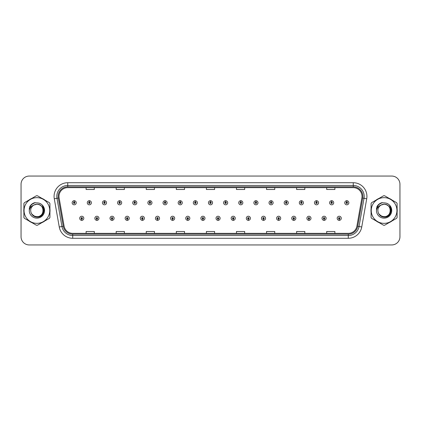 <?xml version="1.0" encoding="UTF-8"?>
<svg xmlns="http://www.w3.org/2000/svg" width="421" height="421" viewBox="0 0 421 421"><rect width="100%" height="100%" fill="white"/><g stroke="black" fill="none" stroke-linecap="round" stroke-linejoin="round"><path stroke-width="0.63" d="M96.883 218.973L96.825 220.341A2.052 2.052 0 0 0 97.004 220.341L96.941 218.973A0.684 0.684 0 0 0 97.593 218.294A0.684 0.684 0 0 0 96.914 217.61A0.684 0.684 0 0 0 96.23 218.294A0.684 0.684 0 0 0 96.883 218.973L96.898 218.562A0.274 0.274 0 0 1 96.641 218.294A0.274 0.274 0 0 1 96.914 218.02A0.274 0.274 0 0 1 97.188 218.294A0.274 0.274 0 0 1 96.925 218.562L96.941 218.973M112.028 218.973L111.97 220.341A2.052 2.052 0 0 0 112.149 220.341L112.086 218.973A0.684 0.684 0 0 0 112.739 218.294A0.684 0.684 0 0 0 112.06 217.61A0.684 0.684 0 0 0 111.376 218.294A0.684 0.684 0 0 0 112.028 218.973L112.044 218.562A0.274 0.274 0 0 1 111.786 218.294A0.274 0.274 0 0 1 112.06 218.02A0.274 0.274 0 0 1 112.328 218.294A0.274 0.274 0 0 1 112.07 218.562L112.086 218.973M127.174 218.973L127.11 220.341A2.052 2.052 0 0 0 127.289 220.341L127.231 218.973A0.684 0.684 0 0 0 127.884 218.294A0.684 0.684 0 0 0 127.2 217.61A0.684 0.684 0 0 0 126.521 218.294A0.684 0.684 0 0 0 127.174 218.973L127.189 218.562A0.274 0.274 0 0 1 126.926 218.294A0.274 0.274 0 0 1 127.2 218.02A0.274 0.274 0 0 1 127.474 218.294A0.274 0.274 0 0 1 127.216 218.562L127.231 218.973M142.319 218.973L142.256 220.341A2.052 2.052 0 0 0 142.435 220.341L142.377 218.973A0.684 0.684 0 0 0 143.029 218.294A0.684 0.684 0 0 0 142.345 217.61A0.684 0.684 0 0 0 141.661 218.294A0.684 0.684 0 0 0 142.319 218.973L142.335 218.562A0.274 0.274 0 0 1 142.072 218.294A0.274 0.274 0 0 1 142.345 218.02A0.274 0.274 0 0 1 142.619 218.294A0.274 0.274 0 0 1 142.361 218.562L142.377 218.973M157.465 218.973L157.401 220.341A2.052 2.052 0 0 0 157.58 220.341L157.522 218.973A0.684 0.684 0 0 0 158.175 218.294A0.684 0.684 0 0 0 157.491 217.61A0.684 0.684 0 0 0 156.807 218.294A0.684 0.684 0 0 0 157.465 218.973L157.48 218.562A0.274 0.274 0 0 1 157.217 218.294A0.274 0.274 0 0 1 157.491 218.02A0.274 0.274 0 0 1 157.764 218.294A0.274 0.274 0 0 1 157.507 218.562L157.522 218.973M172.61 218.973L172.547 220.341A2.052 2.052 0 0 0 172.726 220.341L172.668 218.973A0.684 0.684 0 0 0 173.32 218.294A0.684 0.684 0 0 0 172.636 217.61A0.684 0.684 0 0 0 171.952 218.294A0.684 0.684 0 0 0 172.61 218.973L172.626 218.562A0.274 0.274 0 0 1 172.363 218.294A0.274 0.274 0 0 1 172.636 218.02A0.274 0.274 0 0 1 172.91 218.294A0.274 0.274 0 0 1 172.647 218.562L172.668 218.973M187.75 218.973L187.692 220.341A2.052 2.052 0 0 0 187.871 220.341L187.813 218.973A0.684 0.684 0 0 0 188.466 218.294A0.684 0.684 0 0 0 187.782 217.61A0.684 0.684 0 0 0 187.098 218.294A0.684 0.684 0 0 0 187.75 218.973L187.771 218.562A0.274 0.274 0 0 1 187.508 218.294A0.274 0.274 0 0 1 187.782 218.02A0.274 0.274 0 0 1 188.055 218.294A0.274 0.274 0 0 1 187.792 218.562L187.813 218.973M202.896 218.973L202.838 220.341A2.052 2.052 0 0 0 203.017 220.341L202.959 218.973A0.684 0.684 0 0 0 203.611 218.294A0.684 0.684 0 0 0 202.927 217.61A0.684 0.684 0 0 0 202.243 218.294A0.684 0.684 0 0 0 202.896 218.973L202.917 218.562A0.274 0.274 0 0 1 202.654 218.294A0.274 0.274 0 0 1 202.927 218.02A0.274 0.274 0 0 1 203.201 218.294A0.274 0.274 0 0 1 202.938 218.562L202.959 218.973M218.041 218.973L217.983 220.341A2.052 2.052 0 0 0 218.162 220.341L218.104 218.973A0.684 0.684 0 0 0 218.757 218.294A0.684 0.684 0 0 0 218.073 217.61A0.684 0.684 0 0 0 217.389 218.294A0.684 0.684 0 0 0 218.041 218.973L218.062 218.562A0.274 0.274 0 0 1 217.799 218.294A0.274 0.274 0 0 1 218.073 218.02A0.274 0.274 0 0 1 218.346 218.294A0.274 0.274 0 0 1 218.083 218.562L218.104 218.973M233.187 218.973L233.129 220.341A2.052 2.052 0 0 0 233.308 220.341L233.25 218.973A0.684 0.684 0 0 0 233.902 218.294A0.684 0.684 0 0 0 233.218 217.61A0.684 0.684 0 0 0 232.534 218.294A0.684 0.684 0 0 0 233.187 218.973L233.208 218.562A0.274 0.274 0 0 1 232.945 218.294A0.274 0.274 0 0 1 233.218 218.02A0.274 0.274 0 0 1 233.492 218.294A0.274 0.274 0 0 1 233.229 218.562L233.25 218.973M248.332 218.973L248.274 220.341A2.052 2.052 0 0 0 248.453 220.341L248.39 218.973A0.684 0.684 0 0 0 249.048 218.294A0.684 0.684 0 0 0 248.364 217.61A0.684 0.684 0 0 0 247.68 218.294A0.684 0.684 0 0 0 248.332 218.973L248.353 218.562A0.274 0.274 0 0 1 248.09 218.294A0.274 0.274 0 0 1 248.364 218.02A0.274 0.274 0 0 1 248.637 218.294A0.274 0.274 0 0 1 248.374 218.562L248.39 218.973M263.478 218.973L263.42 220.341A2.052 2.052 0 0 0 263.599 220.341L263.535 218.973A0.684 0.684 0 0 0 264.193 218.294A0.684 0.684 0 0 0 263.509 217.61A0.684 0.684 0 0 0 262.825 218.294A0.684 0.684 0 0 0 263.478 218.973L263.493 218.562A0.274 0.274 0 0 1 263.236 218.294A0.274 0.274 0 0 1 263.509 218.02A0.274 0.274 0 0 1 263.783 218.294A0.274 0.274 0 0 1 263.52 218.562L263.535 218.973M278.623 218.973L278.565 220.341A2.052 2.052 0 0 0 278.744 220.341L278.681 218.973A0.684 0.684 0 0 0 279.339 218.294A0.684 0.684 0 0 0 278.655 217.61A0.684 0.684 0 0 0 277.971 218.294A0.684 0.684 0 0 0 278.623 218.973L278.639 218.562A0.274 0.274 0 0 1 278.381 218.294A0.274 0.274 0 0 1 278.655 218.02A0.274 0.274 0 0 1 278.928 218.294A0.274 0.274 0 0 1 278.665 218.562L278.681 218.973M293.769 218.973L293.711 220.341A2.052 2.052 0 0 0 293.89 220.341L293.826 218.973A0.684 0.684 0 0 0 294.479 218.294A0.684 0.684 0 0 0 293.8 217.61A0.684 0.684 0 0 0 293.116 218.294A0.684 0.684 0 0 0 293.769 218.973L293.784 218.562A0.274 0.274 0 0 1 293.526 218.294A0.274 0.274 0 0 1 293.8 218.02A0.274 0.274 0 0 1 294.074 218.294A0.274 0.274 0 0 1 293.811 218.562L293.826 218.973M308.914 218.973L308.851 220.341A2.052 2.052 0 0 0 309.03 220.341L308.972 218.973A0.684 0.684 0 0 0 309.624 218.294A0.684 0.684 0 0 0 308.94 217.61A0.684 0.684 0 0 0 308.261 218.294A0.684 0.684 0 0 0 308.914 218.973L308.93 218.562A0.274 0.274 0 0 1 308.672 218.294A0.274 0.274 0 0 1 308.94 218.02A0.274 0.274 0 0 1 309.214 218.294A0.274 0.274 0 0 1 308.956 218.562L308.972 218.973M324.059 218.973L323.996 220.341A2.052 2.052 0 0 0 324.175 220.341L324.117 218.973A0.684 0.684 0 0 0 324.77 218.294A0.684 0.684 0 0 0 324.086 217.61A0.684 0.684 0 0 0 323.407 218.294A0.684 0.684 0 0 0 324.059 218.973L324.075 218.562A0.274 0.274 0 0 1 323.812 218.294A0.274 0.274 0 0 1 324.086 218.02A0.274 0.274 0 0 1 324.359 218.294A0.274 0.274 0 0 1 324.102 218.562L324.117 218.973M339.205 218.973L339.142 220.341A2.052 2.052 0 0 0 339.321 220.341L339.263 218.973A0.684 0.684 0 0 0 339.915 218.294A0.684 0.684 0 0 0 339.231 217.61A0.684 0.684 0 0 0 338.547 218.294A0.684 0.684 0 0 0 339.205 218.973L339.221 218.562A0.274 0.274 0 0 1 338.958 218.294A0.274 0.274 0 0 1 339.231 218.02A0.274 0.274 0 0 1 339.505 218.294A0.274 0.274 0 0 1 339.247 218.562L339.263 218.973M81.737 218.973L81.679 220.341A2.052 2.052 0 0 0 81.858 220.341L81.795 218.973A0.684 0.684 0 0 0 82.453 218.294A0.684 0.684 0 0 0 81.769 217.61A0.684 0.684 0 0 0 81.085 218.294A0.684 0.684 0 0 0 81.737 218.973L81.753 218.562A0.274 0.274 0 0 1 81.495 218.294A0.274 0.274 0 0 1 81.769 218.02A0.274 0.274 0 0 1 82.042 218.294A0.274 0.274 0 0 1 81.779 218.562L81.795 218.973M89.368 202.08L89.431 200.717A2.052 2.052 0 0 0 89.252 200.717L89.31 202.08A0.684 0.684 0 0 0 88.657 202.764A0.684 0.684 0 0 0 89.341 203.448A0.684 0.684 0 0 0 90.02 202.764A0.684 0.684 0 0 0 89.368 202.08L89.352 202.49A0.274 0.274 0 0 1 89.615 202.764A0.274 0.274 0 0 1 89.341 203.038A0.274 0.274 0 0 1 89.068 202.764A0.274 0.274 0 0 1 89.326 202.49L89.31 202.08M104.513 202.08L104.576 200.717A2.052 2.052 0 0 0 104.397 200.717L104.455 202.08A0.684 0.684 0 0 0 103.803 202.764A0.684 0.684 0 0 0 104.487 203.448A0.684 0.684 0 0 0 105.166 202.764A0.684 0.684 0 0 0 104.513 202.08L104.497 202.49A0.274 0.274 0 0 1 104.755 202.764A0.274 0.274 0 0 1 104.487 203.038A0.274 0.274 0 0 1 104.213 202.764A0.274 0.274 0 0 1 104.471 202.49L104.455 202.08M119.659 202.08L119.717 200.717A2.052 2.052 0 0 0 119.538 200.717L119.601 202.08A0.684 0.684 0 0 0 118.948 202.764A0.684 0.684 0 0 0 119.627 203.448A0.684 0.684 0 0 0 120.311 202.764A0.684 0.684 0 0 0 119.659 202.08L119.643 202.49A0.274 0.274 0 0 1 119.901 202.764A0.274 0.274 0 0 1 119.627 203.038A0.274 0.274 0 0 1 119.359 202.764A0.274 0.274 0 0 1 119.617 202.49L119.601 202.08M134.804 202.08L134.862 200.717A2.052 2.052 0 0 0 134.683 200.717L134.746 202.08A0.684 0.684 0 0 0 134.094 202.764A0.684 0.684 0 0 0 134.773 203.448A0.684 0.684 0 0 0 135.457 202.764A0.684 0.684 0 0 0 134.804 202.08L134.788 202.49A0.274 0.274 0 0 1 135.046 202.764A0.274 0.274 0 0 1 134.773 203.038A0.274 0.274 0 0 1 134.499 202.764A0.274 0.274 0 0 1 134.762 202.49L134.746 202.08M149.95 202.08L150.008 200.717A2.052 2.052 0 0 0 149.829 200.717L149.892 202.08A0.684 0.684 0 0 0 149.234 202.764A0.684 0.684 0 0 0 149.918 203.448A0.684 0.684 0 0 0 150.602 202.764A0.684 0.684 0 0 0 149.95 202.08L149.934 202.49A0.274 0.274 0 0 1 150.192 202.764A0.274 0.274 0 0 1 149.918 203.038A0.274 0.274 0 0 1 149.644 202.764A0.274 0.274 0 0 1 149.908 202.49L149.892 202.08M165.095 202.08L165.153 200.717A2.052 2.052 0 0 0 164.974 200.717L165.037 202.08A0.684 0.684 0 0 0 164.379 202.764A0.684 0.684 0 0 0 165.064 203.448A0.684 0.684 0 0 0 165.748 202.764A0.684 0.684 0 0 0 165.095 202.08L165.074 202.49A0.274 0.274 0 0 1 165.337 202.764A0.274 0.274 0 0 1 165.064 203.038A0.274 0.274 0 0 1 164.79 202.764A0.274 0.274 0 0 1 165.053 202.49L165.037 202.08M180.241 202.08L180.299 200.717A2.052 2.052 0 0 0 180.12 200.717L180.177 202.08A0.684 0.684 0 0 0 179.525 202.764A0.684 0.684 0 0 0 180.209 203.448A0.684 0.684 0 0 0 180.893 202.764A0.684 0.684 0 0 0 180.241 202.08L180.22 202.49A0.274 0.274 0 0 1 180.483 202.764A0.274 0.274 0 0 1 180.209 203.038A0.274 0.274 0 0 1 179.935 202.764A0.274 0.274 0 0 1 180.199 202.49L180.177 202.08M195.386 202.08L195.444 200.717A2.052 2.052 0 0 0 195.265 200.717L195.323 202.08A0.684 0.684 0 0 0 194.67 202.764A0.684 0.684 0 0 0 195.355 203.448A0.684 0.684 0 0 0 196.039 202.764A0.684 0.684 0 0 0 195.386 202.08L195.365 202.49A0.274 0.274 0 0 1 195.628 202.764A0.274 0.274 0 0 1 195.355 203.038A0.274 0.274 0 0 1 195.081 202.764A0.274 0.274 0 0 1 195.344 202.49L195.323 202.08M210.532 202.08L210.589 200.717A2.052 2.052 0 0 0 210.411 200.717L210.468 202.08A0.684 0.684 0 0 0 209.816 202.764A0.684 0.684 0 0 0 210.5 203.448A0.684 0.684 0 0 0 211.184 202.764A0.684 0.684 0 0 0 210.532 202.08L210.511 202.49A0.274 0.274 0 0 1 210.774 202.764A0.274 0.274 0 0 1 210.5 203.038A0.274 0.274 0 0 1 210.226 202.764A0.274 0.274 0 0 1 210.489 202.49L210.468 202.08M225.677 202.08L225.735 200.717A2.052 2.052 0 0 0 225.556 200.717L225.614 202.08A0.684 0.684 0 0 0 224.961 202.764A0.684 0.684 0 0 0 225.645 203.448A0.684 0.684 0 0 0 226.33 202.764A0.684 0.684 0 0 0 225.677 202.08L225.656 202.49A0.274 0.274 0 0 1 225.919 202.764A0.274 0.274 0 0 1 225.645 203.038A0.274 0.274 0 0 1 225.372 202.764A0.274 0.274 0 0 1 225.635 202.49L225.614 202.08M240.823 202.08L240.88 200.717A2.052 2.052 0 0 0 240.701 200.717L240.759 202.08A0.684 0.684 0 0 0 240.107 202.764A0.684 0.684 0 0 0 240.791 203.448A0.684 0.684 0 0 0 241.475 202.764A0.684 0.684 0 0 0 240.823 202.08L240.801 202.49A0.274 0.274 0 0 1 241.065 202.764A0.274 0.274 0 0 1 240.791 203.038A0.274 0.274 0 0 1 240.517 202.764A0.274 0.274 0 0 1 240.78 202.49L240.759 202.08M255.963 202.08L256.026 200.717A2.052 2.052 0 0 0 255.847 200.717L255.905 202.08A0.684 0.684 0 0 0 255.252 202.764A0.684 0.684 0 0 0 255.936 203.448A0.684 0.684 0 0 0 256.621 202.764A0.684 0.684 0 0 0 255.963 202.08L255.947 202.49A0.274 0.274 0 0 1 256.21 202.764A0.274 0.274 0 0 1 255.936 203.038A0.274 0.274 0 0 1 255.663 202.764A0.274 0.274 0 0 1 255.926 202.49L255.905 202.08M271.108 202.08L271.171 200.717A2.052 2.052 0 0 0 270.992 200.717L271.05 202.08A0.684 0.684 0 0 0 270.398 202.764A0.684 0.684 0 0 0 271.082 203.448A0.684 0.684 0 0 0 271.766 202.764A0.684 0.684 0 0 0 271.108 202.08L271.092 202.49A0.274 0.274 0 0 1 271.356 202.764A0.274 0.274 0 0 1 271.082 203.038A0.274 0.274 0 0 1 270.808 202.764A0.274 0.274 0 0 1 271.066 202.49L271.05 202.08M286.254 202.08L286.317 200.717A2.052 2.052 0 0 0 286.138 200.717L286.196 202.08A0.684 0.684 0 0 0 285.543 202.764A0.684 0.684 0 0 0 286.227 203.448A0.684 0.684 0 0 0 286.906 202.764A0.684 0.684 0 0 0 286.254 202.08L286.238 202.49A0.274 0.274 0 0 1 286.501 202.764A0.274 0.274 0 0 1 286.227 203.038A0.274 0.274 0 0 1 285.954 202.764A0.274 0.274 0 0 1 286.212 202.49L286.196 202.08M301.399 202.08L301.462 200.717A2.052 2.052 0 0 0 301.283 200.717L301.341 202.08A0.684 0.684 0 0 0 300.689 202.764A0.684 0.684 0 0 0 301.373 203.448A0.684 0.684 0 0 0 302.052 202.764A0.684 0.684 0 0 0 301.399 202.08L301.383 202.49A0.274 0.274 0 0 1 301.641 202.764A0.274 0.274 0 0 1 301.373 203.038A0.274 0.274 0 0 1 301.099 202.764A0.274 0.274 0 0 1 301.357 202.49L301.341 202.08M316.545 202.08L316.603 200.717A2.052 2.052 0 0 0 316.424 200.717L316.487 202.08A0.684 0.684 0 0 0 315.834 202.764A0.684 0.684 0 0 0 316.513 203.448A0.684 0.684 0 0 0 317.197 202.764A0.684 0.684 0 0 0 316.545 202.08L316.529 202.49A0.274 0.274 0 0 1 316.787 202.764A0.274 0.274 0 0 1 316.513 203.038A0.274 0.274 0 0 1 316.245 202.764A0.274 0.274 0 0 1 316.503 202.49L316.487 202.08M331.69 202.08L331.748 200.717A2.052 2.052 0 0 0 331.569 200.717L331.632 202.08A0.684 0.684 0 0 0 330.98 202.764A0.684 0.684 0 0 0 331.659 203.448A0.684 0.684 0 0 0 332.343 202.764A0.684 0.684 0 0 0 331.69 202.08L331.674 202.49A0.274 0.274 0 0 1 331.932 202.764A0.274 0.274 0 0 1 331.659 203.038A0.274 0.274 0 0 1 331.385 202.764A0.274 0.274 0 0 1 331.648 202.49L331.632 202.08M346.836 202.08L346.893 200.717A2.052 2.052 0 0 0 346.715 200.717L346.778 202.08A0.684 0.684 0 0 0 346.12 202.764A0.684 0.684 0 0 0 346.804 203.448A0.684 0.684 0 0 0 347.488 202.764A0.684 0.684 0 0 0 346.836 202.08L346.82 202.49A0.274 0.274 0 0 1 347.078 202.764A0.274 0.274 0 0 1 346.804 203.038A0.274 0.274 0 0 1 346.53 202.764A0.274 0.274 0 0 1 346.793 202.49L346.778 202.08M74.222 202.08L74.285 200.717A2.052 2.052 0 0 0 74.107 200.717L74.164 202.08A0.684 0.684 0 0 0 73.512 202.764A0.684 0.684 0 0 0 74.196 203.448A0.684 0.684 0 0 0 74.88 202.764A0.684 0.684 0 0 0 74.222 202.08L74.207 202.49A0.274 0.274 0 0 1 74.47 202.764A0.274 0.274 0 0 1 74.196 203.038A0.274 0.274 0 0 1 73.922 202.764A0.274 0.274 0 0 1 74.18 202.49L74.164 202.08M23.781 210.5A13.125 13.125 0 0 0 23.886 212.137A13.125 13.125 0 0 1 23.886 208.863A13.125 13.125 0 0 0 23.781 210.5M28.981 220.957A13.125 13.125 0 0 0 31.812 222.593A13.125 13.125 0 0 1 28.981 220.957M42 222.593A13.125 13.125 0 0 0 44.831 220.957A13.125 13.125 0 0 1 42 222.593M49.925 212.137A13.125 13.125 0 0 0 49.925 208.863A13.125 13.125 0 0 1 49.925 212.137M370.975 210.5A13.125 13.125 0 0 0 371.075 212.137A13.125 13.125 0 0 1 371.075 208.863A13.125 13.125 0 0 0 370.975 210.5M376.169 220.957A13.125 13.125 0 0 0 379 222.593A13.125 13.125 0 0 1 376.169 220.957M389.188 222.593A13.125 13.125 0 0 0 392.019 220.957A13.125 13.125 0 0 1 389.188 222.593M397.114 212.137A13.125 13.125 0 0 0 397.114 208.863A13.125 13.125 0 0 1 397.114 212.137M58.993 196.391A8.746 8.746 0 0 1 67.744 187.645L353.256 187.645A8.746 8.746 0 0 1 361.871 197.912L356.897 226.124A8.746 8.746 0 0 1 348.283 233.355L72.717 233.355A8.746 8.746 0 0 1 64.103 226.124L59.129 197.912A8.746 8.746 0 0 1 58.993 196.391M58.145 196.391A9.599 9.599 0 0 0 58.293 198.059L63.266 226.272A9.599 9.599 0 0 0 72.717 234.202L348.283 234.202A9.599 9.599 0 0 0 357.734 226.272L362.707 198.059A9.599 9.599 0 0 0 353.256 186.798L67.744 186.798A9.599 9.599 0 0 0 58.145 196.391M54.283 198.77A13.667 13.667 0 0 1 67.744 182.725L353.256 182.725A13.667 13.667 0 0 1 366.717 198.77L361.744 226.982A13.667 13.667 0 0 1 348.283 238.275L72.717 238.275A13.667 13.667 0 0 1 59.256 226.982L54.283 198.77L56.972 198.291A10.935 10.935 0 0 1 67.744 185.461L353.256 185.461A10.935 10.935 0 0 1 364.028 198.291L359.05 226.503A10.935 10.935 0 0 1 348.283 235.539L72.717 235.539A10.935 10.935 0 0 1 61.95 226.503L56.972 198.291A10.935 10.935 0 0 1 56.809 196.391M44.831 200.043A13.125 13.125 0 0 0 42 198.407A13.125 13.125 0 0 1 44.831 200.043M31.812 198.407A13.125 13.125 0 0 0 28.981 200.043A13.125 13.125 0 0 1 31.812 198.407M392.019 200.043A13.125 13.125 0 0 0 389.188 198.407A13.125 13.125 0 0 1 392.019 200.043M379 198.407A13.125 13.125 0 0 0 376.169 200.043A13.125 13.125 0 0 1 379 198.407M399.95 184.256A8.199 8.199 0 0 0 391.751 176.057L29.249 176.057A8.199 8.199 0 0 0 21.05 184.256L21.05 236.744A8.199 8.199 0 0 0 29.249 244.943L391.751 244.943A8.199 8.199 0 0 0 399.95 236.744L399.95 184.256L399.95 236.744M206.401 187.645L206.401 189.497L214.599 189.497L214.599 187.645M176.325 187.645L176.325 189.497L184.53 189.497L184.53 187.645M146.255 187.645L146.255 189.497L154.46 189.497L154.46 187.645M116.185 187.645L116.185 189.497L124.384 189.497L124.384 187.645M86.116 187.645L86.116 189.497L94.315 189.497L94.315 187.645M236.47 187.645L236.47 189.497L244.675 189.497L244.675 187.645M266.54 187.645L266.54 189.497L274.745 189.497L274.745 187.645M296.616 187.645L296.616 189.497L304.815 189.497L304.815 187.645M326.685 187.645L326.685 189.497L334.884 189.497L334.884 187.645M214.599 233.355L214.599 231.503L206.401 231.503L206.401 233.355M184.53 233.355L184.53 231.503L176.325 231.503L176.325 233.355M154.46 233.355L154.46 231.503L146.255 231.503L146.255 233.355M124.384 233.355L124.384 231.503L116.185 231.503L116.185 233.355M94.315 233.355L94.315 231.503L86.116 231.503L86.116 233.355M244.675 233.355L244.675 231.503L236.47 231.503L236.47 233.355M274.745 233.355L274.745 231.503L266.54 231.503L266.54 233.355M304.815 233.355L304.815 231.503L296.616 231.503L296.616 233.355M334.884 233.355L334.884 231.503L326.685 231.503L326.685 233.355M21.05 184.256L21.05 236.744M391.751 176.057L29.249 176.057M29.249 244.943L391.751 244.943M76.243 202.764A2.052 2.052 0 0 0 74.285 200.717A2.052 2.052 0 0 1 76.243 202.764A2.052 2.052 0 0 1 74.196 204.811A2.052 2.052 0 0 1 72.144 202.764A2.052 2.052 0 0 1 74.107 200.717M79.716 218.294A2.052 2.052 0 0 0 81.679 220.341A2.052 2.052 0 0 1 79.716 218.294A2.052 2.052 0 0 1 81.769 216.241A2.052 2.052 0 0 1 83.816 218.294A2.052 2.052 0 0 1 81.858 220.341M91.389 202.764A2.052 2.052 0 0 0 89.431 200.717A2.052 2.052 0 0 1 91.389 202.764A2.052 2.052 0 0 1 89.341 204.811A2.052 2.052 0 0 1 87.289 202.764A2.052 2.052 0 0 1 89.252 200.717M106.534 202.764A2.052 2.052 0 0 0 104.576 200.717A2.052 2.052 0 0 1 106.534 202.764A2.052 2.052 0 0 1 104.487 204.811A2.052 2.052 0 0 1 102.435 202.764A2.052 2.052 0 0 1 104.397 200.717M121.68 202.764A2.052 2.052 0 0 0 119.717 200.717A2.052 2.052 0 0 1 121.68 202.764A2.052 2.052 0 0 1 119.627 204.811A2.052 2.052 0 0 1 117.58 202.764A2.052 2.052 0 0 1 119.538 200.717M136.825 202.764A2.052 2.052 0 0 0 134.862 200.717A2.052 2.052 0 0 1 136.825 202.764A2.052 2.052 0 0 1 134.773 204.811A2.052 2.052 0 0 1 132.726 202.764A2.052 2.052 0 0 1 134.683 200.717L134.731 201.806M94.862 218.294A2.052 2.052 0 0 0 96.825 220.341A2.052 2.052 0 0 1 94.862 218.294A2.052 2.052 0 0 1 96.914 216.241A2.052 2.052 0 0 1 98.961 218.294A2.052 2.052 0 0 1 97.004 220.341M110.007 218.294A2.052 2.052 0 0 0 111.97 220.341A2.052 2.052 0 0 1 110.007 218.294A2.052 2.052 0 0 1 112.06 216.241A2.052 2.052 0 0 1 114.107 218.294A2.052 2.052 0 0 1 112.149 220.341M125.153 218.294A2.052 2.052 0 0 0 127.11 220.341A2.052 2.052 0 0 1 125.153 218.294A2.052 2.052 0 0 1 127.2 216.241A2.052 2.052 0 0 1 129.252 218.294A2.052 2.052 0 0 1 127.289 220.341M43.152 210.274A6.252 6.252 0 0 0 33.78 205.09C30.717 207.269 29.938 210.079 31.438 213.526L31.522 213.673A6.252 6.252 0 0 0 36.906 216.752C44.968 217.141 44.968 203.859 36.906 204.248L33.78 205.09L36.906 204.248C44.968 203.859 44.968 217.141 36.906 216.752A6.252 6.252 0 0 0 43.158 210.5C42.784 206.706 40.7 204.622 36.906 204.248C44.968 203.859 44.968 217.141 36.906 216.752C44.968 217.141 44.968 203.859 36.906 204.248C44.968 203.859 44.968 217.141 36.906 216.752C44.968 217.141 44.968 203.859 36.906 204.248C44.968 203.859 44.968 217.141 36.906 216.752L33.78 215.91L31.522 213.673L33.78 215.91L36.906 216.752L33.78 215.91L31.522 213.673L33.78 215.91L36.906 216.752L33.78 215.91L31.522 213.673L33.78 215.91L36.906 216.752L33.78 215.91L31.522 213.673C32.717 215.784 34.511 216.931 36.906 217.115C45.263 217.815 46.568 204.495 38.511 203.033L34.633 202.696C32.475 203.359 30.849 204.674 29.749 206.643L29.27 210.663A7.636 7.636 0 0 0 36.906 218.136A7.636 7.636 0 0 0 38.511 203.033L36.906 202.864M36.906 223.351A12.851 12.851 0 0 0 49.757 210.5A12.851 12.851 0 0 0 36.906 197.649A12.851 12.851 0 0 0 24.055 210.5A12.851 12.851 0 0 0 36.906 223.351M36.906 225.261A14.761 14.761 0 0 0 37.39 225.256L49.441 218.294A14.761 14.761 0 0 0 49.925 217.457L49.925 203.543A14.761 14.761 0 0 0 49.441 202.706L37.39 195.744A14.761 14.761 0 0 0 36.422 195.744L24.371 202.706A14.761 14.761 0 0 0 23.886 203.543L23.886 217.457A14.761 14.761 0 0 0 24.371 218.294L36.422 225.256A14.761 14.761 0 0 0 36.906 225.261M29.27 210.663C29.712 207.974 31.217 206.116 33.78 205.09M34.59 202.706L32.843 203.459L29.749 206.643L32.843 203.459L34.59 202.706L32.843 203.459L29.759 206.632L32.843 203.459L34.59 202.706L32.843 203.459L29.759 206.632L32.843 203.459L34.59 202.706L32.843 203.459L29.749 206.643L32.843 203.459L34.633 202.696L31.822 204.153M390.341 210.274A6.252 6.252 0 0 0 380.968 205.09C377.905 207.269 377.127 210.079 378.626 213.526L378.711 213.673A6.252 6.252 0 0 0 384.094 216.752C392.156 217.141 392.156 203.859 384.094 204.248L380.968 205.09L384.094 204.248C392.156 203.859 392.156 217.141 384.094 216.752A6.252 6.252 0 0 0 390.346 210.5C389.972 206.706 387.888 204.622 384.094 204.248C392.156 203.859 392.156 217.141 384.094 216.752C392.156 217.141 392.156 203.859 384.094 204.248C392.156 203.859 392.156 217.141 384.094 216.752C392.156 217.141 392.156 203.859 384.094 204.248C392.156 203.859 392.156 217.141 384.094 216.752L380.968 215.91L378.711 213.673L380.968 215.91L384.094 216.752L380.968 215.91L378.711 213.673L380.968 215.91L384.094 216.752L380.968 215.91L378.711 213.673L380.968 215.91L384.094 216.752L380.968 215.91L378.711 213.673C379.905 215.784 381.7 216.931 384.094 217.115C392.451 217.815 393.756 204.495 385.699 203.033L381.821 202.696C379.663 203.359 378.037 204.674 376.937 206.643L376.458 210.663A7.636 7.636 0 0 0 384.094 218.136A7.636 7.636 0 0 0 385.699 203.033M384.094 223.351A12.851 12.851 0 0 0 396.945 210.5A12.851 12.851 0 0 0 384.094 197.649A12.851 12.851 0 0 0 371.243 210.5A12.851 12.851 0 0 0 384.094 223.351M384.094 225.261A14.761 14.761 0 0 0 384.578 225.256L396.629 218.294A14.761 14.761 0 0 0 397.114 217.457L397.114 203.543A14.761 14.761 0 0 0 396.629 202.706L384.578 195.744A14.761 14.761 0 0 0 383.61 195.744L371.559 202.706A14.761 14.761 0 0 0 371.075 203.543L371.075 217.457A14.761 14.761 0 0 0 371.559 218.294L383.61 225.256A14.761 14.761 0 0 0 384.094 225.261M384.094 202.864L385.704 203.033M376.458 210.663C376.9 207.974 378.405 206.116 380.968 205.09M381.779 202.706L380.031 203.459L376.937 206.643L380.031 203.459L381.779 202.706L380.031 203.459L376.948 206.632L380.031 203.459L381.779 202.706L380.031 203.459L376.948 206.632L380.031 203.459L381.779 202.706L380.031 203.459L376.937 206.643L380.031 203.459L381.821 202.696L379.011 204.153M31.622 204.411L35.211 202.622L31.607 204.427L30.491 206.027L29.796 208.774M31.843 214.163L35.08 216.599L39.137 216.647L42.474 214.31L43.91 210.5L42.41 205.516M378.811 204.411L382.4 202.622L378.795 204.427L377.679 206.027L376.984 208.774M379.032 214.163L382.268 216.599L386.325 216.647L389.662 214.31L391.098 210.5L389.599 205.516M151.97 202.764A2.052 2.052 0 0 0 150.008 200.717A2.052 2.052 0 0 1 151.97 202.764A2.052 2.052 0 0 1 149.918 204.811A2.052 2.052 0 0 1 147.871 202.764A2.052 2.052 0 0 1 149.829 200.717L149.876 201.806M167.116 202.764A2.052 2.052 0 0 0 165.153 200.717A2.052 2.052 0 0 1 167.116 202.764A2.052 2.052 0 0 1 165.064 204.811A2.052 2.052 0 0 1 163.016 202.764A2.052 2.052 0 0 1 164.974 200.717L165.021 201.806M182.261 202.764A2.052 2.052 0 0 0 180.299 200.717A2.052 2.052 0 0 1 182.261 202.764A2.052 2.052 0 0 1 180.209 204.811A2.052 2.052 0 0 1 178.162 202.764A2.052 2.052 0 0 1 180.12 200.717L180.167 201.806M140.298 218.294A2.052 2.052 0 0 0 142.256 220.341A2.052 2.052 0 0 1 140.298 218.294A2.052 2.052 0 0 1 142.345 216.241A2.052 2.052 0 0 1 144.398 218.294A2.052 2.052 0 0 1 142.435 220.341M155.444 218.294A2.052 2.052 0 0 0 157.401 220.341A2.052 2.052 0 0 1 155.444 218.294A2.052 2.052 0 0 1 157.491 216.241A2.052 2.052 0 0 1 159.543 218.294A2.052 2.052 0 0 1 157.58 220.341M170.589 218.294A2.052 2.052 0 0 0 172.547 220.341A2.052 2.052 0 0 1 170.589 218.294A2.052 2.052 0 0 1 172.636 216.241A2.052 2.052 0 0 1 174.689 218.294A2.052 2.052 0 0 1 172.726 220.341M197.407 202.764A2.052 2.052 0 0 0 195.444 200.717A2.052 2.052 0 0 1 197.407 202.764A2.052 2.052 0 0 1 195.355 204.811A2.052 2.052 0 0 1 193.302 202.764A2.052 2.052 0 0 1 195.265 200.717L195.312 201.806M212.552 202.764A2.052 2.052 0 0 0 210.589 200.717A2.052 2.052 0 0 1 212.552 202.764A2.052 2.052 0 0 1 210.5 204.811A2.052 2.052 0 0 1 208.448 202.764A2.052 2.052 0 0 1 210.411 200.717L210.458 201.806M227.698 202.764A2.052 2.052 0 0 0 225.735 200.717A2.052 2.052 0 0 1 227.698 202.764A2.052 2.052 0 0 1 225.645 204.811A2.052 2.052 0 0 1 223.593 202.764A2.052 2.052 0 0 1 225.556 200.717M242.838 202.764A2.052 2.052 0 0 0 240.88 200.717A2.052 2.052 0 0 1 242.838 202.764A2.052 2.052 0 0 1 240.791 204.811A2.052 2.052 0 0 1 238.739 202.764A2.052 2.052 0 0 1 240.701 200.717M257.984 202.764A2.052 2.052 0 0 0 256.026 200.717A2.052 2.052 0 0 1 257.984 202.764A2.052 2.052 0 0 1 255.936 204.811A2.052 2.052 0 0 1 253.884 202.764A2.052 2.052 0 0 1 255.847 200.717M185.735 218.294A2.052 2.052 0 0 0 187.692 220.341A2.052 2.052 0 0 1 185.735 218.294A2.052 2.052 0 0 1 187.782 216.241A2.052 2.052 0 0 1 189.834 218.294A2.052 2.052 0 0 1 187.871 220.341M200.875 218.294A2.052 2.052 0 0 0 202.838 220.341A2.052 2.052 0 0 1 200.875 218.294A2.052 2.052 0 0 1 202.927 216.241A2.052 2.052 0 0 1 204.98 218.294A2.052 2.052 0 0 1 203.017 220.341M216.02 218.294A2.052 2.052 0 0 0 217.983 220.341A2.052 2.052 0 0 1 216.02 218.294A2.052 2.052 0 0 1 218.073 216.241A2.052 2.052 0 0 1 220.125 218.294A2.052 2.052 0 0 1 218.162 220.341M231.166 218.294A2.052 2.052 0 0 0 233.129 220.341A2.052 2.052 0 0 1 231.166 218.294A2.052 2.052 0 0 1 233.218 216.241A2.052 2.052 0 0 1 235.265 218.294A2.052 2.052 0 0 1 233.308 220.341M246.311 218.294A2.052 2.052 0 0 0 248.274 220.341A2.052 2.052 0 0 1 246.311 218.294A2.052 2.052 0 0 1 248.364 216.241A2.052 2.052 0 0 1 250.411 218.294A2.052 2.052 0 0 1 248.453 220.341M273.129 202.764A2.052 2.052 0 0 0 271.171 200.717A2.052 2.052 0 0 1 273.129 202.764A2.052 2.052 0 0 1 271.082 204.811A2.052 2.052 0 0 1 269.03 202.764A2.052 2.052 0 0 1 270.992 200.717M288.274 202.764A2.052 2.052 0 0 0 286.317 200.717A2.052 2.052 0 0 1 288.274 202.764A2.052 2.052 0 0 1 286.227 204.811A2.052 2.052 0 0 1 284.175 202.764A2.052 2.052 0 0 1 286.138 200.717M303.42 202.764A2.052 2.052 0 0 0 301.462 200.717A2.052 2.052 0 0 1 303.42 202.764A2.052 2.052 0 0 1 301.373 204.811A2.052 2.052 0 0 1 299.32 202.764A2.052 2.052 0 0 1 301.283 200.717M318.565 202.764A2.052 2.052 0 0 0 316.603 200.717A2.052 2.052 0 0 1 318.565 202.764A2.052 2.052 0 0 1 316.513 204.811A2.052 2.052 0 0 1 314.466 202.764A2.052 2.052 0 0 1 316.424 200.717M333.711 202.764A2.052 2.052 0 0 0 331.748 200.717A2.052 2.052 0 0 1 333.711 202.764A2.052 2.052 0 0 1 331.659 204.811A2.052 2.052 0 0 1 329.611 202.764A2.052 2.052 0 0 1 331.569 200.717M348.856 202.764A2.052 2.052 0 0 0 346.893 200.717A2.052 2.052 0 0 1 348.856 202.764A2.052 2.052 0 0 1 346.804 204.811A2.052 2.052 0 0 1 344.757 202.764A2.052 2.052 0 0 1 346.715 200.717M261.457 218.294A2.052 2.052 0 0 0 263.42 220.341A2.052 2.052 0 0 1 261.457 218.294A2.052 2.052 0 0 1 263.509 216.241A2.052 2.052 0 0 1 265.556 218.294A2.052 2.052 0 0 1 263.599 220.341M276.602 218.294A2.052 2.052 0 0 0 278.565 220.341A2.052 2.052 0 0 1 276.602 218.294A2.052 2.052 0 0 1 278.655 216.241A2.052 2.052 0 0 1 280.702 218.294A2.052 2.052 0 0 1 278.744 220.341M291.748 218.294A2.052 2.052 0 0 0 293.711 220.341A2.052 2.052 0 0 1 291.748 218.294A2.052 2.052 0 0 1 293.8 216.241A2.052 2.052 0 0 1 295.847 218.294A2.052 2.052 0 0 1 293.89 220.341M306.893 218.294A2.052 2.052 0 0 0 308.851 220.341A2.052 2.052 0 0 1 306.893 218.294A2.052 2.052 0 0 1 308.94 216.241A2.052 2.052 0 0 1 310.993 218.294A2.052 2.052 0 0 1 309.03 220.341M322.039 218.294A2.052 2.052 0 0 0 323.996 220.341A2.052 2.052 0 0 1 322.039 218.294A2.052 2.052 0 0 1 324.086 216.241A2.052 2.052 0 0 1 326.138 218.294A2.052 2.052 0 0 1 324.175 220.341M337.184 218.294A2.052 2.052 0 0 0 339.142 220.341A2.052 2.052 0 0 1 337.184 218.294A2.052 2.052 0 0 1 339.231 216.241A2.052 2.052 0 0 1 341.284 218.294A2.052 2.052 0 0 1 339.321 220.341M353.256 182.725L353.256 186.798M56.972 198.291L58.293 198.059M72.717 238.275L72.717 234.202M348.283 234.202L348.283 238.275M357.734 226.272L361.744 226.982M59.256 226.982L63.266 226.272M362.707 198.059L366.717 198.77M67.744 182.725L67.744 186.798M30.491 206.027A7.82 7.82 0 0 0 29.212 209.105M377.679 206.027A7.82 7.82 0 0 0 376.4 209.105"/></g></svg>
